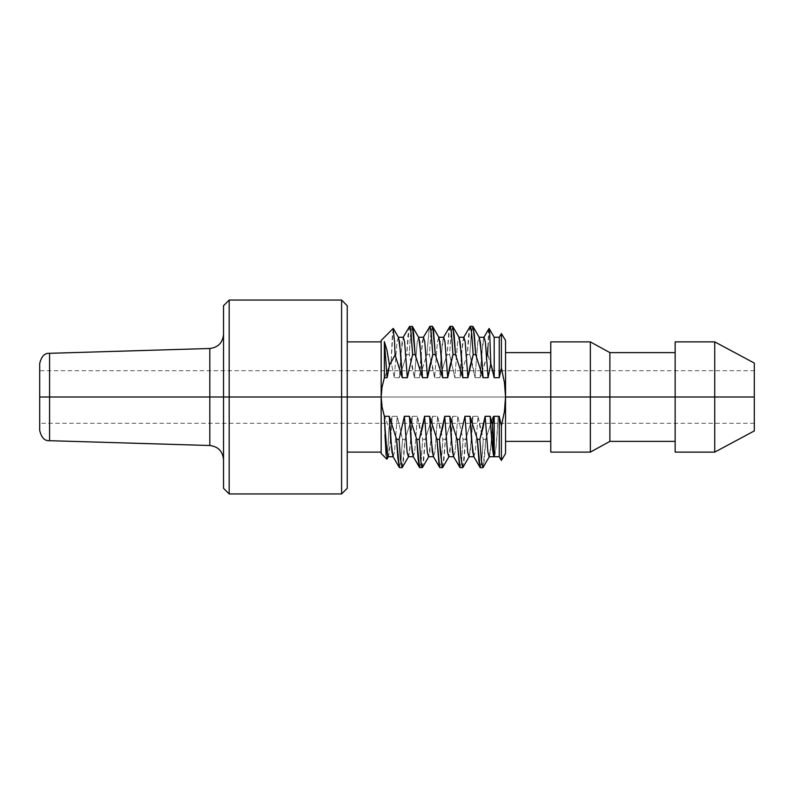 <?xml version="1.0" encoding="UTF-8"?>
<svg xmlns="http://www.w3.org/2000/svg" width="794" height="794" viewBox="0 0 794 794"><rect width="100%" height="100%" fill="white"/><g stroke="black" fill="none" stroke-linecap="round" stroke-linejoin="round"><path stroke-width="0.6" stroke-dasharray="3.97 2.98" d="M489.144 456.739L490.404 452.183L493.134 416.284L499.237 416.284L499.237 456.739L499.237 416.284L501.391 425.832L501.391 460.46L501.391 425.832L504.428 411.6L505.54 397L505.55 441.375L505.55 397L754.3 397L39.7 397L39.7 370.719L39.7 397L223.531 397L223.531 488.3L223.531 397L229.178 397L229.178 493.947L229.178 397L341.599 397L341.599 493.947L341.599 397L347.246 397L347.246 488.3L347.246 397L381.17 397L381.17 452.114L381.17 397L381.735 404.99L383.333 412.781L388.971 427.698L387.869 451.717L386.728 459.041L386.152 455.419L386.728 459.041L387.283 457.751L388.971 427.698L392.186 416.284L397.228 416.284L402.508 439.39L405.039 439.39L403.58 460.054L402.052 467.666M390.221 363.771L383.998 378.907L381.914 387.859L381.18 397L381.17 453.533L381.18 397L347.246 397L347.246 452.114L347.246 305.7L347.246 452.114L347.246 341.886L347.246 397L341.599 397L341.599 300.053L341.599 397L229.178 397L229.178 300.053L229.178 397L223.531 397L223.531 334.373L223.531 459.627L223.531 397L209.815 397L209.815 445.503L209.815 397L49.575 397L49.575 440.69L49.575 353.31L49.575 397L39.7 397L754.3 397L754.3 430.924L754.3 370.719L754.3 397L39.7 397L39.7 363.483M39.7 430.517L39.7 397L754.3 397L754.3 423.281L754.3 397L714.729 397L714.729 452.123L714.729 397L675.148 397L675.148 452.123L675.148 397L675.148 441.375L675.148 397L609.881 397L609.881 441.375L609.881 397L590.349 397L590.349 452.114L590.349 397L550.778 397L550.778 441.375L550.778 341.886L550.778 452.114L550.778 352.625L550.778 397L505.55 397L505.55 453.533L505.55 397L504.448 382.5L501.391 368.168L501.391 333.54L501.391 368.168L499.237 377.716L499.237 337.261L499.237 377.716L494.186 377.716L494.186 337.261L494.186 377.716L487.883 354.61L480.102 377.716L481.571 354.759L483.953 337.261M209.815 348.497L209.815 397L209.815 348.497M483.06 467.468L485.799 439.39L484.39 459.627L482.831 467.666M480.31 467.666L482.206 455.746L483.278 439.39L481.571 462.287L480.033 467.388M460.083 467.656L461.721 459.17L463.081 439.39L465.612 439.39L464.192 459.686L462.634 467.666M439.767 467.577L441.484 459.607L442.893 439.39L445.414 439.39L444.074 458.922L442.546 467.626M419.639 467.626L421.227 460.242L422.706 439.39L425.227 439.39L423.807 459.706L422.249 467.666M399.402 467.597L401.089 459.676L402.508 439.39L400.801 462.287L399.263 467.378M412.165 326.334L410.468 335.872L409.188 354.61L406.667 354.61L408.027 334.959L409.644 326.334M429.316 327.277L426.864 354.61L429.316 327.277M432.591 326.542L431.063 332.001L429.375 354.61L426.864 354.61L419.52 377.716L420.999 354.759L423.52 337.261L422.259 341.817L419.52 377.716L414.478 377.716L417.207 341.817L418.617 337.261M452.64 326.374L450.853 335.832L449.573 354.61L447.052 354.61L448.908 330.532L450.109 326.364M470.197 326.334L468.579 335.187L467.249 354.61L459.905 377.716L461.383 354.759L463.765 337.261M472.728 326.334L471.229 333.946L469.77 354.61L467.249 354.61L469.77 354.61L471.358 332.746L472.996 326.582M488.965 328.676L487.883 354.61L487.883 347.038L487.437 354.61L480.102 377.716L475.05 377.716L477.78 341.817L479.189 337.261M393.139 328.527L391.124 362.004L392.335 335.197L393.358 328.527M394.817 347.941L394.549 341.777M388.187 456.739L389.447 452.183L392.186 416.284L388.971 427.698L383.333 412.781L381.18 397L381.17 340.467L381.17 452.114L381.17 341.886L381.17 397L381.914 387.859L383.998 378.907L391.124 362.004L394.29 377.716L397.02 341.817L398.419 337.261M754.3 370.719L754.3 402.131L754.3 370.719L502.056 370.719L504.448 382.5L505.54 397L505.55 340.467L505.55 441.375L505.55 352.625L505.55 397L504.428 411.6L501.391 425.832L499.237 416.284L498.185 416.284C496.846 441.841 495.516 455.319 494.186 456.739L496.2 445.523L498.185 416.284L493.134 416.284L491.665 439.241L489.283 456.739M489.68 333.311L489.312 329.232M487.883 346.978L488.598 331.574M469.979 326.542L467.249 354.61L459.905 377.716L454.863 377.716L457.592 341.817L458.992 337.261M449.781 326.542L447.052 354.61L439.717 377.716L440.243 368.863L439.717 377.716L434.665 377.716L437.405 341.817L438.804 337.261M443.707 337.261L442.447 341.817L440.253 368.853L441.186 354.759L443.578 337.261M409.406 326.542L406.667 354.61L399.332 377.716L400.801 354.759L403.332 337.261L402.072 341.817L399.332 377.716L394.29 377.716L391.124 362.004M473.72 456.49L475.259 452.183L477.998 416.284L483.278 439.39L480.152 427.946L477.998 416.284L475.259 452.183L473.859 456.739M453.523 456.49L455.071 452.183L457.801 416.284L463.081 439.39L461.383 462.287L459.835 467.378M433.335 456.49L434.874 452.183L437.613 416.284L442.893 439.39L441.186 462.287L439.638 467.378M413.148 456.49L414.686 452.183L417.426 416.284L422.706 439.39L420.999 462.287L419.738 467.666M392.951 456.49L394.499 452.183L397.228 416.284L394.499 452.183L393.099 456.739M493.729 455.061L493.521 452.719M387.006 350.462L384.375 341.638M484.092 337.261L482.831 341.817L480.102 377.716L475.05 377.716L469.77 354.61L472.896 366.054L475.05 377.716L477.78 341.817L479.328 337.51M463.904 337.261L462.644 341.817L459.905 377.716L454.863 377.716L449.583 354.61L454.863 377.716L457.592 341.817L459.14 337.51M468.946 456.739L470.217 452.183L472.946 416.284L477.998 416.284L472.946 416.284L471.477 439.241L469.085 456.739M442.804 467.219L445.414 439.39L452.759 416.284L451.28 439.241L448.759 456.739L450.019 452.183L452.759 416.284L457.801 416.284L455.071 452.183L453.672 456.739M422.527 467.388L425.227 439.39L432.561 416.284L431.092 439.241L428.571 456.739L429.832 452.183L432.561 416.284L437.613 416.284L434.874 452.183L433.474 456.739M408.374 456.739L409.644 452.183L412.374 416.284L417.426 416.284L414.686 452.183L413.287 456.739M438.943 337.51L437.405 341.817L434.665 377.716L439.717 377.716L447.052 354.61L449.573 354.61L451.012 334.195L452.888 326.771M418.756 337.51L417.207 341.817L414.478 377.716L419.52 377.716L426.864 354.61L429.375 354.61L430.824 334.195L432.72 326.83M434.665 377.716L429.385 354.61L432.512 366.054L434.665 377.716M398.568 337.51L397.02 341.817L394.29 377.716L399.332 377.716L406.667 354.61L409.188 354.61L412.324 366.054L414.478 377.716L409.198 354.61L410.617 334.284L412.404 326.562M393.328 328.478L394.519 341.222M485.799 439.39L493.134 416.284L485.799 439.39L483.278 439.39M479.864 439.39L481.829 464.162M462.892 467.408L465.612 439.39L472.946 416.284L465.612 439.39L463.081 439.39L457.801 416.284L452.759 416.284L445.414 439.39L442.893 439.39L439.767 427.946L437.613 416.284L432.561 416.284L425.227 439.39L422.706 439.39L419.579 427.946L417.426 416.284L412.374 416.284L410.905 439.241L408.513 456.739M402.3 467.448L405.039 439.39L412.374 416.284L405.039 439.39L402.508 439.39L397.228 416.284L392.186 416.284L390.708 439.241L388.326 456.739M384.375 419.431L384.981 434.854M39.7 427.966L39.7 364.128M39.7 397L39.7 370.719L39.7 397M754.3 397L754.3 363.076L754.3 397M754.3 402.131L754.3 423.281L754.3 402.131M714.729 397L714.729 341.877L714.729 397M675.148 397L675.148 341.877L675.148 397M609.881 397L609.881 352.625L609.881 397M590.349 397L590.349 341.886L590.349 397M550.778 397L550.778 352.625L550.778 397M223.531 397L223.531 305.7L223.531 397M469.998 416.284L477.343 439.39M487.883 354.61L490.801 363.731L488.092 377.716M483.04 377.716L475.705 354.61M402.28 377.716L395.084 354.978M492.687 370.719L494.186 377.716L499.237 377.716L501.421 368.277M502.056 370.719L460.996 370.719M460.986 370.719L39.7 370.719M754.3 423.281L39.7 423.281"/><path stroke-width="1.19" d="M384.981 434.854L386.152 455.419L384.375 416.284L382.013 406.796L381.18 397L347.246 397L347.246 488.3L347.246 397L341.599 397L341.599 493.947L341.599 397L229.178 397L229.178 493.947L229.178 397L223.531 397L223.531 488.3L223.531 397L39.7 397L39.7 430.517C41.457 437.712 44.742 441.097 49.575 440.69L49.575 397L49.575 440.69L209.815 445.503L209.815 348.497C218.152 347.444 222.727 342.73 223.531 334.373M489.015 328.527L483.814 337.51L485.352 341.817L488.092 377.716L490.801 363.731L494.186 377.716L494.186 337.261L494.186 377.716L499.237 377.716L499.237 337.261L499.237 377.716L501.391 368.168L501.391 333.54L501.391 368.168L504.448 382.5L505.54 397L505.55 453.533L505.54 397L550.778 397L550.778 452.114L550.778 341.886L550.778 397L590.349 397L590.349 341.886L590.349 397L609.881 397L609.881 352.625L609.881 397L675.148 397L675.148 452.123L675.148 341.877L675.148 397L714.729 397L714.729 341.877L714.729 397L754.3 397L754.3 363.076L754.3 430.924L754.3 397L714.729 397L714.729 452.123L714.729 397L609.881 397L609.881 441.375L609.881 397L590.349 397L590.349 452.114L590.349 397L505.55 397L504.428 411.6L501.391 425.832L501.391 460.46L501.391 425.832L499.237 416.284L499.237 456.739L499.237 416.284L494.186 416.284L493.908 456.49M387.283 457.751L386.877 459.18M393.189 328.448L381.17 340.467L381.17 453.533L386.728 459.041M480.31 467.666L482.831 467.666L481.333 460.083L479.864 439.39L477.333 439.39L478.951 461.433L480.42 467.616M462.882 467.458L469.234 456.49L467.686 452.183L464.956 416.284L467.686 452.183L468.946 456.739L473.998 456.739L472.738 452.183L469.998 416.284L471.477 439.241L473.72 456.49L480.072 467.458L477.343 439.39L469.998 416.284L464.956 416.284L459.676 439.39L457.155 439.39L459.468 466.167L460.083 467.656L462.644 467.666L460.768 456.084L459.676 439.39L460.907 457.691L462.634 467.666M440.184 450.893L439.479 439.39L436.948 439.39L439.092 465.234L439.767 467.577L442.447 467.666L440.184 450.893M443.161 465.899L442.546 467.626M422.517 467.408L421.683 466.485L420.76 460.173L419.292 439.39L416.761 439.39L418.021 457.94L418.895 465.205L419.639 467.626L420.056 467.289M422.259 467.666L419.5 467.458L416.771 439.39L409.426 416.284L410.905 439.241L413.148 456.49L419.5 467.458M381.17 340.467L381.17 397L382.013 406.796L384.375 416.284L389.239 416.284L384.375 416.284L385.666 439.241L386.926 452.183L388.187 456.739L393.238 456.739L391.968 452.183L389.239 416.284L396.573 439.39L389.239 416.284L390.708 439.241L392.951 456.49L399.303 467.458L396.573 439.39L399.094 439.39L396.573 439.39L397.794 457.552L399.402 467.597L402.062 467.666L400.355 457.9L399.094 439.39L400.504 459.508L402.3 467.448L408.662 456.49L407.114 452.183L404.384 416.284L407.114 452.183L408.374 456.739L413.426 456.739L412.165 452.183L409.426 416.284L404.384 416.284L399.104 439.39L404.384 416.284L409.426 416.284L416.771 439.39L419.292 439.39L420.979 462.148L422.527 467.388M412.155 326.334L409.297 326.771L409.644 326.334L410.339 328.051L411.133 333.748L412.612 354.61L415.133 354.61L413.664 333.827L413.049 329.044L411.888 326.622M423.52 337.261L418.478 337.261L419.738 341.817L422.468 377.716L427.519 377.716L424.78 341.817L423.52 337.261L424.78 341.817L427.519 377.716L432.799 354.61L431.092 331.713L429.832 326.334L429.316 327.277L429.971 326.413L430.725 329.083L432.809 354.61L435.32 354.61L433.544 331.108L432.125 326.533M423.242 337.51L429.971 326.413M450.109 326.364L449.622 326.91L450.109 326.364L450.516 327.227L451.359 332.388L452.997 354.61L455.518 354.61L454.168 335.108L452.64 326.374L450.019 326.334M473.363 327.733L475.705 354.61L473.184 354.61L475.705 354.61L474.276 334.205L472.728 326.334L470.217 326.334C470.624 325.927 471.14 328.547 471.745 334.195L473.184 354.61L471.477 331.713L470.217 326.334L463.617 337.51L465.165 341.817L467.904 377.716L473.184 354.61L470.058 366.054L467.904 377.716L465.165 341.817L463.904 337.261L458.853 337.261L460.113 341.817L462.852 377.716L467.904 377.716L462.852 377.716L461.383 354.759L459.14 337.51L452.779 326.542M487.437 354.61L487.883 346.978M391.124 362.004L390.221 363.771M394.549 341.777L393.139 328.527M223.531 459.627C222.727 451.27 218.152 446.556 209.815 445.503L209.815 397L229.178 397L229.178 300.053L229.178 397L341.599 397L341.599 300.053L341.599 397L347.246 397L347.246 305.7L347.246 397L381.17 397L382.013 387.254L384.375 377.716L384.375 341.638L387.006 350.462L389.477 365.25L395.084 354.978L394.817 347.941M493.521 452.719L492.389 424.443L490.196 416.284C491.536 441.841 492.866 455.319 494.186 456.739L494.186 416.284L499.237 416.284L501.391 425.832L504.428 411.6L505.54 397L505.55 340.467L505.55 397L504.448 382.5L501.391 368.168L499.237 377.716L494.186 377.716L490.801 363.731L489.68 333.311L490.801 363.731L492.687 370.719M505.55 340.467L501.391 333.54L499.237 337.261L494.186 337.261L489.134 328.518L489.68 333.311M452.888 326.771L455.518 354.61L452.997 354.61L451.28 331.713L450.019 326.334L443.429 337.51L444.977 341.817L447.707 377.716L452.987 354.61L449.861 366.054L447.707 377.716L444.977 341.817L443.707 337.261L438.665 337.261L439.926 341.817L442.665 377.716L447.707 377.716L442.665 377.716L441.186 354.759L438.943 337.51L432.591 326.542M403.332 337.261L398.28 337.261L399.541 341.817L402.28 377.716L407.322 377.716L404.593 341.817L403.332 337.261L404.593 341.817L407.322 377.716L412.612 354.61L410.905 331.713L409.644 326.334L403.044 337.51M448.759 456.739L453.811 456.739L452.55 452.183L449.811 416.284L451.28 439.241L453.523 456.49L459.885 467.458L457.146 439.39L449.811 416.284L444.759 416.284L447.498 452.183L448.759 456.739L447.498 452.183L444.759 416.284L439.479 439.39L442.129 467.299M428.571 456.739L427.311 452.183L424.572 416.284L429.623 416.284L424.572 416.284L427.311 452.183L428.571 456.739L433.613 456.739L432.353 452.183L429.623 416.284L436.958 439.39L429.623 416.284L431.092 439.241L433.335 456.49L439.687 467.458L436.958 439.39L439.479 439.39L442.605 427.946L444.759 416.284L449.811 416.284L457.146 439.39L459.676 439.39L464.956 416.284L469.998 416.284M494.186 456.739L493.729 455.061L494.186 456.739C492.866 455.319 491.536 441.841 490.196 416.284L485.144 416.284L487.883 452.183L489.144 456.739L499.237 456.739L501.391 460.46L505.55 453.533M384.375 341.638L384.375 377.716L387.135 377.716L384.375 341.638L387.135 377.716L389.477 365.25L387.006 350.462M488.092 377.716L485.352 341.817L484.092 337.261L479.05 337.261L480.31 341.817L483.04 377.716L488.092 377.716L483.04 377.716L481.571 354.759L479.328 337.51L472.976 326.542M475.705 354.61L483.04 377.716M455.518 354.61L462.852 377.716L455.518 354.61M432.72 326.83L435.32 354.61L442.665 377.716L435.32 354.61L432.809 354.61M412.404 326.562L415.133 354.61L422.468 377.716L420.999 354.759L418.756 337.51L412.404 326.542M394.519 341.222L395.084 354.978L402.28 377.716L400.801 354.759L398.568 337.51L393.348 328.508M481.829 464.162L483.06 467.468L489.422 456.49L487.883 452.183L485.144 416.284L479.864 439.39L482.99 427.946L485.144 416.284L490.196 416.284L492.389 424.443L493.729 455.061M424.572 416.284L419.292 439.39L422.418 427.946L424.572 416.284M386.966 459.091L388.464 456.49L386.926 452.183L384.375 419.431M488.598 331.574L488.965 328.676M494.186 416.284L492.389 424.443L494.186 416.284M209.815 397L209.815 348.497L49.575 353.31L49.575 397L209.815 397M39.7 364.128L39.7 397L49.575 397L49.575 353.31C44.742 352.903 41.457 356.288 39.7 363.483L39.7 427.966M395.084 354.978L389.477 365.25L387.135 377.716L384.375 377.716L382.013 387.254L381.18 397L381.17 453.533M223.531 305.7L223.531 397L223.531 305.7L229.178 300.053L341.599 300.053L347.246 305.7M477.343 439.39L479.864 439.39M432.799 354.61L429.673 366.054L427.519 377.716L422.468 377.716L415.133 354.61L412.612 354.61L407.322 377.716L402.28 377.716M501.421 368.277L502.056 370.719M347.246 488.3L341.599 493.947L229.178 493.947L223.531 488.3M347.246 452.114L381.17 452.114M505.55 441.375L550.778 441.375M550.778 452.114L590.349 452.114L609.881 441.375L675.148 441.375M675.148 452.123L714.729 452.123L754.3 430.924M429.832 326.334L432.353 326.334M442.685 467.458L449.047 456.49M422.497 467.458L428.849 456.49M675.148 341.877L714.729 341.877L754.3 363.076M550.778 341.886L590.349 341.886L609.881 352.625L675.148 352.625M505.55 352.625L550.778 352.625M347.246 341.886L381.17 341.886"/></g></svg>
